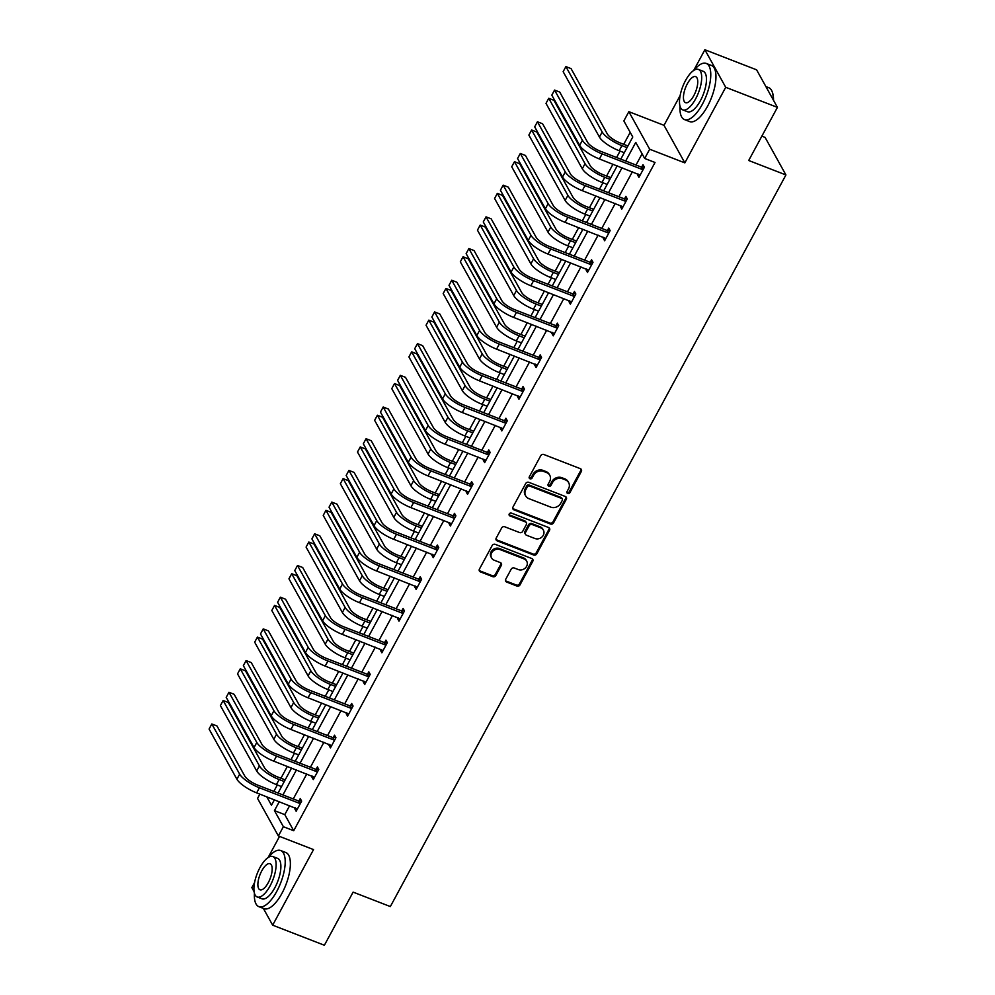 <?xml version="1.0" encoding="UTF-8"?>
<svg xmlns="http://www.w3.org/2000/svg" width="995" height="995" viewBox="0 0 995 995"><rect width="100%" height="100%" fill="white"/><g stroke="black" fill="none" stroke-linecap="round" stroke-linejoin="round"><path stroke-width="1.49" d="M567.71 493.508A1.654 1.455 151 0 0 569.886 492.662L581.341 471.468A2.363 2.077 151 0 0 580.396 468.682L543.842 454.504A2.363 2.077 151 0 0 540.733 455.71L529.278 476.903A1.654 1.455 151 0 0 532.126 477.998L533.606 475.262A7.562 6.629 151 0 1 543.556 471.394L546.591 472.575A7.562 6.629 151 0 1 549.762 475.287A7.562 6.629 151 0 1 549.638 481.48L548.158 484.229A1.654 1.455 151 0 0 551.006 485.336L552.486 482.587A7.562 6.629 151 0 1 562.436 478.732L565.483 479.913A7.562 6.629 151 0 1 568.642 482.625A7.562 6.629 151 0 1 568.531 488.819L567.038 491.555A1.654 1.455 151 0 0 567.71 493.508M566.851 492.338A1.654 1.455 151 0 0 569.327 491.642L580.781 470.461A2.363 2.077 151 0 0 581.018 469.068M529.091 477.675A1.654 1.455 151 0 0 531.554 476.991L533.046 474.242L533.606 475.262M547.971 485.013A1.654 1.455 151 0 0 550.434 484.316L551.926 481.568L552.486 482.587M704.883 49.75L756.598 69.824L777.418 107.373L725.716 87.299L704.883 49.75L693.664 70.496M254.571 882.59L251.834 887.627L254.111 891.719M263.364 908.41L272.667 925.176L313.537 849.593L278.376 835.949L257.543 798.4L259.869 794.109M777.418 107.373L748.7 160.493L785.926 174.946L390.338 906.569L353.113 892.117L324.382 945.25L272.667 925.176M505.721 579.289A2.363 2.077 151 0 0 506.679 582.075L516.927 586.055A2.363 2.077 151 0 0 520.037 584.849L532.76 561.317A2.363 2.077 151 0 0 531.815 558.531L495.261 544.34A2.363 2.077 151 0 0 492.164 545.546L479.428 569.078A2.363 2.077 151 0 0 480.386 571.864L492.774 576.677A2.363 2.077 151 0 0 495.883 575.471L501.331 565.396A2.363 2.077 151 0 0 500.373 562.61L494.229 560.235A6.331 5.547 151 0 1 491.58 557.959A6.331 5.547 151 0 1 492.848 551.242A6.331 5.547 151 0 1 500 549.563L524.054 558.904A6.331 5.547 151 0 1 526.703 561.168A6.331 5.547 151 0 1 525.447 567.896A6.331 5.547 151 0 1 518.295 569.563L514.278 568.008A2.363 2.077 151 0 0 511.169 569.215L505.721 579.289M680.145 95.495L664.013 125.333L684.846 162.881L725.716 87.299M684.846 162.881L649.685 149.225L644.685 158.466L635.755 142.385L625.681 161.028M289.644 805.664L284.794 814.631L293.712 830.725L655.021 162.483L644.685 158.466M293.712 830.725L283.376 826.708L278.376 835.949M550.471 524.029A2.363 2.077 151 0 0 553.581 522.823L566.304 499.291A2.363 2.077 151 0 0 565.347 496.505L528.805 482.326A2.363 2.077 151 0 0 525.696 483.533L512.972 507.064A2.363 2.077 151 0 0 513.917 509.838L550.471 524.029L549.899 523.009A2.363 2.077 151 0 0 553.009 521.803L565.732 498.271A2.363 2.077 151 0 0 565.968 496.891M549.526 530.298L536.803 553.829A2.363 2.077 151 0 1 533.706 555.036L497.152 540.857A2.363 2.077 151 0 1 496.206 538.071L501.642 527.997A2.363 2.077 151 0 1 504.751 526.79L519.577 532.549A2.363 2.077 151 0 0 522.686 531.342L526.293 524.663A2.363 2.077 151 0 0 525.348 521.877L509.913 515.895A1.654 1.455 151 0 1 511.43 513.097L548.581 527.524A2.363 2.077 151 0 1 549.526 530.298L548.966 529.29L536.243 552.822L536.803 553.829M785.926 174.946L765.093 137.397L761.859 136.141M630.196 132.347L623.703 144.337M620.072 151.066L616.589 157.496M612.957 164.225L606.564 176.04M602.933 182.757L599.45 189.199M595.818 195.916L589.426 207.731M585.794 214.46L582.311 220.89M578.68 227.619L572.299 239.422M568.655 246.151L565.172 252.581M561.541 259.309L555.16 271.125M551.516 277.841L548.046 284.284M544.402 291L538.021 302.816M534.377 309.544L530.907 315.975M527.263 322.703L520.882 334.507M517.251 341.235L513.768 347.665M510.124 354.394L503.744 366.21M500.112 372.926L496.629 379.369M492.998 386.085L486.605 397.9M482.973 404.629L479.49 411.059M475.859 417.788L469.466 429.591M465.834 436.32L462.352 442.75M458.72 449.479L452.327 461.294M448.695 468.011L445.213 474.453M441.581 481.17L435.201 492.985M431.556 499.714L428.074 506.144M424.442 512.873L418.062 524.676M414.417 531.405L410.935 537.835M407.303 544.563L400.923 556.379M397.279 563.095L393.809 569.538M390.164 576.254L383.784 588.07M380.152 594.799L376.67 601.229M373.025 607.957L366.645 619.761M363.013 626.489L359.531 632.919M355.899 639.648L349.506 651.464M345.874 658.18L342.392 664.623M338.76 671.339L332.367 683.155M328.736 689.883L325.253 696.313M321.621 703.042L315.228 714.845M311.597 721.574L308.114 728.004M304.482 734.733L298.102 746.548M294.458 753.265L290.975 759.707M287.344 766.424L280.963 778.239M277.319 784.968L273.836 791.398M620.805 159.138L632.77 137.011L623.853 120.93L628.852 111.676L649.685 149.225M664.013 125.333L628.852 111.676M279.545 836.397L268.09 857.59M266.772 796.796L271.461 805.241L274.421 799.769M278.065 793.04L291.56 768.065M295.204 761.349L308.699 736.375M312.343 729.646L325.838 704.684M329.469 697.955L342.976 672.981M346.608 666.264L360.115 641.29M363.747 634.561L377.254 609.599M380.886 602.87L394.393 577.896M398.025 571.18L411.52 546.205M415.164 539.477L428.658 514.514M432.303 507.786L445.797 482.811M449.441 476.095L462.936 451.121M466.568 444.392L480.075 419.43M483.707 412.701L497.214 387.727M500.846 381.01L514.353 356.036M517.985 349.307L531.492 324.345M535.123 317.616L548.631 292.642M552.262 285.926L565.757 260.951M569.401 254.222L582.896 229.26M586.54 222.532L600.035 197.557M603.679 190.841L617.174 165.867M279.296 801.647L274.446 810.626L283.376 826.708M622.049 167.757L608.542 192.719M604.91 199.448L591.403 224.422M587.771 231.138L574.264 256.113M570.632 262.842L557.125 287.804M553.494 294.532L539.999 319.507M536.355 326.223L522.86 351.198M519.216 357.926L505.721 382.888M502.077 389.617L488.582 414.592M484.951 421.308L471.443 446.282M467.812 453.011L454.305 477.973M450.673 484.702L437.166 509.676M433.534 516.393L420.027 541.367M416.395 548.096L402.888 573.058M399.256 579.787L385.762 604.761M382.117 611.477L368.623 636.452M364.978 643.18L351.484 668.143M347.852 674.871L334.345 699.846M330.713 706.562L317.206 731.536M313.574 738.265L300.067 763.227M296.435 769.956L282.928 794.93M284.794 814.631L274.446 810.626M642.098 153.815L636.016 165.046M632.385 171.774L618.89 196.736M615.246 203.465L601.751 228.44M598.107 235.156L584.612 260.13M580.968 266.859L567.473 291.821M563.842 298.55L550.334 323.524M546.703 330.24L533.196 355.215M529.564 361.944L516.057 386.906M512.425 393.634L498.918 418.609M495.286 425.325L481.791 450.3M478.147 457.028L464.653 481.99M461.008 488.719L447.514 513.694M443.869 520.41L430.375 545.384M426.743 552.113L413.236 577.075M409.604 583.804L396.097 608.778M392.465 615.495L378.958 640.469M375.326 647.198L361.819 672.16M358.188 678.889L344.693 703.863M341.049 710.579L327.554 735.554M323.91 742.282L310.415 767.244M306.771 773.973L293.276 798.948M299.022 800.863L300.254 798.575L301.659 801.112L296.162 811.273L294.756 808.736L295.241 807.84M316.161 769.16L317.393 766.884L318.798 769.421L313.301 779.582L311.895 777.045L312.38 776.15M333.288 737.469L334.531 735.193L335.937 737.73L330.44 747.879L329.034 745.342L329.519 744.447M350.427 705.778L351.67 703.49L353.076 706.027L347.578 716.189L346.173 713.651L346.658 712.756M367.565 674.075L368.797 671.799L370.215 674.336L364.717 684.498L363.312 681.961L363.797 681.065M384.704 642.384L385.936 640.108L387.341 642.646L381.856 652.795L380.451 650.257L380.936 649.362M401.843 610.694L403.074 608.405L404.48 610.942L398.995 621.104L397.59 618.567L398.062 617.671M418.982 578.99L420.213 576.714L421.619 579.252L416.134 589.413L414.716 586.876L415.201 585.98M436.121 547.3L437.352 545.024L438.758 547.561L433.26 557.71L431.855 555.173L432.34 554.277M453.26 515.609L454.491 513.321L455.897 515.858L450.399 526.019L448.994 523.482L449.479 522.586M470.386 483.906L471.63 481.63L473.035 484.167L467.538 494.328L466.133 491.791L466.618 490.896M487.525 452.215L488.769 449.939L490.174 452.476L484.677 462.625L483.271 460.088L483.757 459.192M504.664 420.524L505.895 418.236L507.313 420.773L501.816 430.935L500.41 428.397L500.895 427.502M521.803 388.821L523.034 386.545L524.44 389.082L518.955 399.244L517.549 396.706L518.034 395.811M538.942 357.13L540.173 354.854L541.578 357.392L536.094 367.541L534.688 365.003L535.161 364.108M556.081 325.44L557.312 323.151L558.717 325.688L553.232 335.85L551.815 333.313L552.3 332.417M573.219 293.736L574.451 291.46L575.856 293.998L570.359 304.159L568.953 301.622L569.438 300.726M590.358 262.046L591.59 259.77L592.995 262.307L587.498 272.456L586.092 269.919L586.577 269.023M607.497 230.355L608.729 228.066L610.134 230.604L604.637 240.765L603.231 238.228L603.716 237.332M624.624 198.652L625.867 196.376L627.273 198.913L621.775 209.074L620.37 206.537L620.855 205.642M641.763 166.961L642.994 164.685L644.412 167.222L638.914 177.371L637.509 174.834L637.994 173.938M637.509 174.834L639.81 175.729M620.37 206.537L622.671 207.42M603.231 238.228L605.532 239.123M586.092 269.919L588.393 270.814M568.953 301.622L571.254 302.505M551.815 333.313L554.115 334.208M534.688 365.003L536.977 365.899M517.549 396.706L519.838 397.59M500.41 428.397L502.699 429.293M483.271 460.088L485.572 460.983M466.133 491.791L468.434 492.674M448.994 523.482L451.295 524.377M431.855 555.173L434.156 556.068M414.716 586.876L417.017 587.759M397.59 618.567L399.878 619.462M380.451 650.257L382.739 651.153M363.312 681.961L365.6 682.844M346.173 713.651L348.474 714.547M329.034 745.342L331.335 746.238M311.895 777.045L314.196 777.928M294.756 808.736L297.057 809.631M568.642 482.625L568.083 481.605A7.562 6.629 151 0 0 564.911 478.894L565.483 479.913M551.926 481.568A7.562 6.629 151 0 1 561.876 477.712L564.911 478.894M549.762 475.287L549.203 474.279A7.562 6.629 151 0 0 546.031 471.568L546.591 472.575M533.046 474.242A7.562 6.629 151 0 1 542.984 470.386L546.031 471.568M512.736 508.445A2.363 2.077 151 0 0 513.358 508.831L549.899 523.009M562.274 500.385A1.654 1.455 151 0 0 561.603 498.433L529.527 485.983A1.654 1.455 151 0 0 527.35 486.829L525.783 489.714A7.562 6.629 151 0 0 525.671 495.908A7.562 6.629 151 0 0 528.83 498.619L550.757 507.127A7.562 6.629 151 0 0 560.707 503.271L562.274 500.385M562.299 499.03L561.74 498.01A1.654 1.455 151 0 0 561.043 497.413L561.603 498.433M525.671 495.908L525.099 494.901A7.562 6.629 151 0 1 525.223 488.707L526.79 485.809A1.654 1.455 151 0 1 528.967 484.963L561.043 497.413M495.97 539.452A2.363 2.077 151 0 0 496.592 539.837L533.133 554.028A2.363 2.077 151 0 0 536.243 552.822M526.33 522.723L525.77 521.716A2.363 2.077 151 0 0 524.788 520.858L509.353 514.875L509.913 515.895M534.962 538.519A6.331 5.547 151 0 0 542.113 536.84A6.331 5.547 151 0 0 543.369 530.111A6.331 5.547 151 0 0 540.72 527.847L532.25 524.564A2.363 2.077 151 0 0 529.141 525.758L525.534 532.449A2.363 2.077 151 0 0 526.479 535.223L534.962 538.519M543.369 530.111L542.81 529.104A6.331 5.547 151 0 0 540.161 526.828L540.72 527.847M525.497 534.377L524.925 533.37A2.363 2.077 151 0 1 524.962 531.429L528.581 524.751A2.363 2.077 151 0 1 531.691 523.544L540.161 526.828M548.966 529.29A2.363 2.077 151 0 0 549.203 527.91M526.703 561.168L526.144 560.148A6.331 5.547 151 0 0 523.494 557.884L524.054 558.904M491.58 557.959L491.02 556.951A6.331 5.547 151 0 1 492.289 550.223A6.331 5.547 151 0 1 499.44 548.543L523.494 557.884M479.204 570.471A2.363 2.077 151 0 0 479.826 570.856L492.214 575.657A2.363 2.077 151 0 0 495.311 574.451L500.759 564.376A2.363 2.077 151 0 0 500.995 562.996M505.485 580.67A2.363 2.077 151 0 0 506.119 581.055L516.368 585.035A2.363 2.077 151 0 0 519.477 583.829L532.201 560.297A2.363 2.077 151 0 0 532.437 558.916M627.932 145.979L620.507 143.093A12.039 3.42 -151.6 0 1 607.348 134.002L571.055 68.605L565.894 66.603L602.174 131.999A18.072 5.124 28.4 0 0 621.912 145.631L627.037 147.621M565.894 66.603L563.145 71.677L599.425 137.074A18.072 5.124 28.4 0 0 619.164 150.718L624.288 152.708M643.168 169.498L640.979 166.973L600.731 151.352A12.039 3.42 -151.6 0 1 587.572 142.26L559.737 92.075L554.563 90.072L582.411 140.258A18.072 5.124 28.4 0 0 602.137 153.889L642.384 169.511M554.563 90.072L551.815 95.147L579.662 145.332A18.072 5.124 28.4 0 0 599.4 158.964L640.146 175.095M640.979 166.973L644.25 166.949M772.456 92.523A29.39 11.442 111.2 0 1 772.593 92.921A29.39 11.442 111.2 0 1 773.501 100.296M773.239 99.836A30.111 11.716 -68.8 0 0 772.319 92.112A30.111 11.716 -68.8 0 0 768.725 87.684L765.901 86.59M679.995 106.129A30.111 11.716 -68.8 0 0 684.461 119.574A30.111 11.716 -68.8 0 0 702.395 104.189A30.111 11.716 -68.8 0 0 706.251 63.444A30.111 11.716 -68.8 0 0 693.876 70.359M684.461 119.574L689.635 121.589A30.111 11.716 -68.8 0 0 707.569 106.204A30.111 11.716 -68.8 0 0 711.425 65.446L706.251 63.444M698.44 69.451L703.204 71.304A21.679 8.433 111.2 0 1 700.43 100.644A21.679 8.433 111.2 0 1 687.52 111.726L682.757 109.873A21.679 8.433 -68.8 0 0 695.667 98.791A21.679 8.433 -68.8 0 0 698.44 69.451A21.679 8.433 -68.8 0 0 685.53 80.533A21.679 8.433 -68.8 0 0 682.757 109.873M687.334 83.779A13.967 5.435 -68.8 0 0 685.543 102.684A13.967 5.435 -68.8 0 0 693.863 95.545A13.967 5.435 -68.8 0 0 695.654 76.64A13.967 5.435 -68.8 0 0 687.334 83.779M254.421 893.211A30.111 11.716 -68.8 0 0 258.887 906.669A30.111 11.716 -68.8 0 0 276.821 891.284A30.111 11.716 -68.8 0 0 280.677 850.526A30.111 11.716 -68.8 0 0 268.302 857.441M258.887 906.669L264.061 908.671A30.111 11.716 -68.8 0 0 281.983 893.286A30.111 11.716 -68.8 0 0 285.851 852.541L280.677 850.526M272.866 856.546L277.63 858.386A21.679 8.433 111.2 0 1 274.844 887.739A21.679 8.433 111.2 0 1 261.934 898.808L257.183 896.968A21.679 8.433 -68.8 0 0 270.093 885.886A21.679 8.433 -68.8 0 0 272.866 856.546A21.679 8.433 -68.8 0 0 259.956 867.615A21.679 8.433 -68.8 0 0 257.183 896.968M261.76 870.874A13.967 5.435 -68.8 0 0 259.969 889.779A13.967 5.435 -68.8 0 0 268.289 882.64A13.967 5.435 -68.8 0 0 270.08 863.735A13.967 5.435 -68.8 0 0 261.76 870.874M610.793 177.67L603.368 174.797A12.039 3.42 -151.6 0 1 590.209 165.705L553.929 100.308L548.755 98.294L585.035 163.69A18.072 5.124 28.4 0 0 604.773 177.321L609.898 179.324M548.755 98.294L546.006 103.38L582.286 168.777A18.072 5.124 28.4 0 0 602.025 182.408L607.149 184.398M593.654 209.373L586.229 206.487A12.039 3.42 -151.6 0 1 573.07 197.396L536.79 131.999L531.616 129.984L567.896 195.393A18.072 5.124 28.4 0 0 587.635 209.025L592.759 211.015M531.616 129.984L528.867 135.071L565.148 200.468A18.072 5.124 28.4 0 0 584.886 214.099L590.01 216.089M626.042 201.189L623.84 198.664L583.592 183.043A12.039 3.42 -151.6 0 1 570.433 173.951L542.598 123.778L537.424 121.763L565.272 171.948A18.072 5.124 28.4 0 0 584.998 185.58L625.246 201.201M537.424 121.763L534.688 126.85L562.523 177.023A18.072 5.124 28.4 0 0 582.262 190.654L623.007 206.786M623.84 198.664L627.124 198.639M608.903 232.892L606.701 230.355L566.453 214.733A12.039 3.42 -151.6 0 1 553.307 205.654L525.459 155.469L520.298 153.466L548.133 203.639A18.072 5.124 28.4 0 0 567.871 217.271L608.107 232.892M520.298 153.466L517.549 158.541L545.384 208.726A18.072 5.124 28.4 0 0 565.123 222.358L605.868 238.489M606.701 230.355L609.985 230.33M576.515 241.064L569.09 238.178A12.039 3.42 -151.6 0 1 555.931 229.086L519.651 163.69L514.477 161.688L550.757 227.084A18.072 5.124 28.4 0 0 570.496 240.715L575.62 242.705M514.477 161.688L511.728 166.762L548.009 232.158A18.072 5.124 28.4 0 0 567.747 245.802L572.884 247.792M591.764 264.583L589.562 262.058L549.327 246.437A12.039 3.42 -151.6 0 1 536.168 237.345L508.321 187.159L503.159 185.157L530.994 235.342A18.072 5.124 28.4 0 0 550.732 248.974L590.968 264.595M503.159 185.157L500.41 190.232L528.245 240.417A18.072 5.124 28.4 0 0 547.984 254.048L588.741 270.18M589.562 262.058L592.846 262.033M559.377 272.754L551.951 269.881A12.039 3.42 -151.6 0 1 538.792 260.789L502.512 195.393L497.338 193.378L533.619 258.775A18.072 5.124 28.4 0 0 553.357 272.406L558.494 274.409M497.338 193.378L494.59 198.465L530.882 263.862A18.072 5.124 28.4 0 0 550.608 277.493L555.745 279.483M574.625 296.274L572.423 293.749L532.188 278.127A12.039 3.42 -151.6 0 1 519.029 269.036L491.194 218.863L486.02 216.848L513.855 267.033A18.072 5.124 28.4 0 0 533.594 280.665L573.841 296.286M486.02 216.848L483.271 221.935L511.107 272.108A18.072 5.124 28.4 0 0 530.845 285.739L571.603 301.871M572.423 293.749L575.707 293.724M542.238 304.458L534.812 301.572A12.039 3.42 -151.6 0 1 521.654 292.48L485.373 227.084L480.199 225.069L516.492 290.478A18.072 5.124 28.4 0 0 536.218 304.109L541.355 306.099M480.199 225.069L477.451 230.156L513.743 295.552A18.072 5.124 28.4 0 0 533.469 309.184L538.606 311.174M557.486 327.977L555.285 325.44L515.049 309.818A12.039 3.42 -151.6 0 1 501.89 300.739L474.055 250.553L468.881 248.551L496.716 298.724A18.072 5.124 28.4 0 0 516.455 312.355L556.702 327.977M468.881 248.551L466.133 253.625L493.968 303.811A18.072 5.124 28.4 0 0 513.706 317.442L554.464 333.574M555.285 325.44L558.568 325.415M525.099 336.148L517.674 333.263A12.039 3.42 -151.6 0 1 504.515 324.171L468.235 258.775L463.061 256.772L499.353 322.169A18.072 5.124 28.4 0 0 519.079 335.8L524.216 337.79M463.061 256.772L460.324 261.847L496.604 327.243A18.072 5.124 28.4 0 0 516.343 340.887L521.467 342.877M540.347 359.668L538.158 357.143L497.91 341.521A12.039 3.42 -151.6 0 1 484.752 332.429L456.916 282.244L451.742 280.242L479.578 330.427A18.072 5.124 28.4 0 0 499.316 344.059L539.564 359.68M451.742 280.242L448.994 285.316L476.829 335.502A18.072 5.124 28.4 0 0 496.567 349.133L537.325 365.264M538.158 357.143L541.429 357.118M507.96 367.839L500.535 364.966A12.039 3.42 -151.6 0 1 487.388 355.874L451.096 290.478L445.934 288.463L482.214 353.859A18.072 5.124 28.4 0 0 501.953 367.491L507.077 369.493M445.934 288.463L443.185 293.55L479.466 358.946A18.072 5.124 28.4 0 0 499.204 372.578L504.328 374.568M523.208 391.358L521.019 388.834L480.772 373.212A12.039 3.42 -151.6 0 1 467.613 364.12L439.778 313.947L434.604 311.933L462.439 362.118A18.072 5.124 28.4 0 0 482.177 375.749L522.425 391.371M434.604 311.933L431.855 317.019L459.702 367.192A18.072 5.124 28.4 0 0 479.428 380.824L520.186 396.955M521.019 388.834L524.29 388.809M490.833 399.542L483.396 396.657A12.039 3.42 -151.6 0 1 470.249 387.565L433.957 322.169L428.795 320.154L465.075 385.562A18.072 5.124 28.4 0 0 484.814 399.194L489.938 401.184M428.795 320.154L426.047 325.241L462.327 390.637A18.072 5.124 28.4 0 0 482.065 404.269L487.189 406.258M506.069 423.062L503.88 420.524L463.633 404.903A12.039 3.42 -151.6 0 1 450.474 395.823L422.639 345.638L417.465 343.636L445.312 393.809A18.072 5.124 28.4 0 0 465.038 407.44L505.286 423.062M417.465 343.636L414.716 348.71L442.564 398.896A18.072 5.124 28.4 0 0 462.289 412.527L503.047 428.658M503.88 420.524L507.151 420.499M473.695 431.233L466.269 428.347A12.039 3.42 -151.6 0 1 453.111 419.256L416.83 353.859L411.656 351.857L447.937 417.253A18.072 5.124 28.4 0 0 467.675 430.885L472.799 432.875M411.656 351.857L408.908 356.931L445.188 422.328A18.072 5.124 28.4 0 0 464.926 435.972L470.05 437.962M488.943 454.752L486.742 452.228L446.494 436.606A12.039 3.42 -151.6 0 1 433.335 427.514L405.5 377.329L400.326 375.326L428.173 425.512A18.072 5.124 28.4 0 0 447.899 439.143L488.147 454.765M400.326 375.326L397.59 380.401L425.425 430.586A18.072 5.124 28.4 0 0 445.163 444.218L485.908 460.349M486.742 452.228L490.025 452.203M456.556 462.924L449.131 460.051A12.039 3.42 -151.6 0 1 435.972 450.959L399.691 385.562L394.517 383.548L430.798 448.944A18.072 5.124 28.4 0 0 450.536 462.575L455.66 464.578M394.517 383.548L391.769 388.635L428.049 454.031A18.072 5.124 28.4 0 0 447.787 467.662L452.912 469.652M471.804 486.443L469.603 483.918L429.355 468.297A12.039 3.42 -151.6 0 1 416.208 459.205L388.361 409.032L383.199 407.017L411.034 457.202A18.072 5.124 28.4 0 0 430.773 470.834L471.008 486.455M383.199 407.017L380.451 412.104L408.286 462.277A18.072 5.124 28.4 0 0 428.024 475.908L468.769 492.04M469.603 483.918L472.886 483.893M439.417 494.627L431.992 491.741A12.039 3.42 -151.6 0 1 418.833 482.65L382.553 417.253L377.379 415.238L413.659 480.647A18.072 5.124 28.4 0 0 433.397 494.279L438.521 496.269M377.379 415.238L374.63 420.325L410.91 485.722A18.072 5.124 28.4 0 0 430.648 499.353L435.785 501.343M454.665 518.146L452.464 515.609L412.228 499.987A12.039 3.42 -151.6 0 1 399.07 490.908L371.222 440.723L366.06 438.72L393.896 488.893A18.072 5.124 28.4 0 0 413.634 502.525L453.869 518.146M366.06 438.72L363.312 443.795L391.147 493.98A18.072 5.124 28.4 0 0 410.885 507.612L451.643 523.743M452.464 515.609L455.747 515.584M422.278 526.318L414.853 523.432A12.039 3.42 -151.6 0 1 401.694 514.34L365.414 448.944L360.24 446.942L396.52 512.338A18.072 5.124 28.4 0 0 416.258 525.969L421.395 527.959M360.24 446.942L357.491 452.016L393.784 517.412A18.072 5.124 28.4 0 0 413.51 531.056L418.646 533.046M437.526 549.837L435.325 547.312L395.09 531.691A12.039 3.42 -151.6 0 1 381.931 522.599L354.096 472.414L348.922 470.411L376.757 520.596A18.072 5.124 28.4 0 0 396.495 534.228L436.73 549.849M348.922 470.411L346.173 475.486L374.008 525.671A18.072 5.124 28.4 0 0 393.746 539.302L434.504 555.434M435.325 547.312L438.608 547.287M405.139 558.008L397.714 555.135A12.039 3.42 -151.6 0 1 384.555 546.044L348.275 480.647L343.101 478.632L379.381 544.029A18.072 5.124 28.4 0 0 399.119 557.66L404.256 559.663M343.101 478.632L340.352 483.719L376.645 549.116A18.072 5.124 28.4 0 0 396.371 562.747L401.507 564.737M420.387 581.528L418.186 579.003L377.951 563.381A12.039 3.42 -151.6 0 1 364.792 554.29L336.957 504.117L331.783 502.102L359.618 552.287A18.072 5.124 28.4 0 0 379.356 565.919L419.604 581.54M331.783 502.102L329.034 507.189L356.869 557.362A18.072 5.124 28.4 0 0 376.607 570.993L417.365 587.125M418.186 579.003L421.47 578.978M388 589.712L380.575 586.826A12.039 3.42 -151.6 0 1 367.416 577.734L331.136 512.338L325.962 510.323L362.255 575.732A18.072 5.124 28.4 0 0 381.981 589.363L387.117 591.353M325.962 510.323L323.226 515.41L359.506 580.806A18.072 5.124 28.4 0 0 379.244 594.438L384.368 596.428M403.249 613.231L401.06 610.694L360.812 595.072A12.039 3.42 -151.6 0 1 347.653 585.993L319.818 535.808L314.644 533.805L342.479 583.978A18.072 5.124 28.4 0 0 362.217 597.609L402.465 613.231M314.644 533.805L311.895 538.88L339.73 589.065A18.072 5.124 28.4 0 0 359.469 602.696L400.226 618.828M401.06 610.694L404.331 610.669M370.861 621.402L363.436 618.517A12.039 3.42 -151.6 0 1 350.277 609.425L313.997 544.029L308.836 542.026L345.116 607.423A18.072 5.124 28.4 0 0 364.842 621.054L369.978 623.044M308.836 542.026L306.087 547.101L342.367 612.497A18.072 5.124 28.4 0 0 362.105 626.141L367.23 628.131M386.11 644.922L383.921 642.397L343.673 626.775A12.039 3.42 -151.6 0 1 330.514 617.684L302.679 567.498L297.505 565.496L325.34 615.681A18.072 5.124 28.4 0 0 345.078 629.313L385.326 644.934M297.505 565.496L294.756 570.57L322.604 620.756A18.072 5.124 28.4 0 0 342.33 634.387L383.087 650.519M383.921 642.397L387.192 642.372M353.735 653.093L346.297 650.22A12.039 3.42 -151.6 0 1 333.151 641.128L296.858 575.732L291.697 573.717L327.977 639.113A18.072 5.124 28.4 0 0 347.715 652.745L352.839 654.747M291.697 573.717L288.948 578.804L325.228 644.2A18.072 5.124 28.4 0 0 344.966 657.832L350.091 659.822M368.971 676.612L366.782 674.088L326.534 658.466A12.039 3.42 -151.6 0 1 313.375 649.374L285.54 599.201L280.366 597.187L308.201 647.372A18.072 5.124 28.4 0 0 327.94 661.003L368.187 676.625M280.366 597.187L277.617 602.274L305.465 652.446A18.072 5.124 28.4 0 0 325.191 666.078L365.949 682.209M366.782 674.088L370.053 674.063M336.596 684.796L329.171 681.911A12.039 3.42 -151.6 0 1 316.012 672.819L279.732 607.423L274.558 605.408L310.838 670.817A18.072 5.124 28.4 0 0 330.576 684.448L335.701 686.438M274.558 605.408L271.809 610.495L308.089 675.891A18.072 5.124 28.4 0 0 327.828 689.523L332.952 691.513M351.832 708.316L349.643 705.778L309.395 690.157A12.039 3.42 -151.6 0 1 296.236 681.077L268.401 630.892L263.227 628.89L291.075 679.063A18.072 5.124 28.4 0 0 310.801 692.694L351.048 708.316M263.227 628.89L260.491 633.964L288.326 684.15A18.072 5.124 28.4 0 0 308.064 697.781L348.81 713.912M349.643 705.778L352.926 705.754M319.457 716.487L312.032 713.602A12.039 3.42 -151.6 0 1 298.873 704.51L262.593 639.113L257.419 637.111L293.699 702.507A18.072 5.124 28.4 0 0 313.437 716.139L318.562 718.129M257.419 637.111L254.67 642.185L290.95 707.582A18.072 5.124 28.4 0 0 310.689 721.226L315.813 723.216M334.706 740.006L332.504 737.482L292.256 721.86A12.039 3.42 -151.6 0 1 279.11 712.768L251.262 662.583L246.088 660.58L273.936 710.766A18.072 5.124 28.4 0 0 293.674 724.397L333.91 740.019M246.088 660.58L243.352 665.655L271.187 715.84A18.072 5.124 28.4 0 0 290.926 729.472L331.671 745.603M332.504 737.482L335.788 737.457M302.318 748.178L294.893 745.305A12.039 3.42 -151.6 0 1 281.734 736.213L245.454 670.817L240.28 668.802L276.56 734.198A18.072 5.124 28.4 0 0 296.299 747.83L301.423 749.832M240.28 668.802L237.531 673.889L273.812 739.285A18.072 5.124 28.4 0 0 293.55 752.916L298.687 754.906M317.567 771.697L315.365 769.172L275.117 753.551A12.039 3.42 -151.6 0 1 261.971 744.459L234.124 694.286L228.962 692.271L256.797 742.457A18.072 5.124 28.4 0 0 276.535 756.088L316.771 771.71M228.962 692.271L226.213 697.358L254.048 747.531A18.072 5.124 28.4 0 0 273.787 761.163L314.544 777.294M315.365 769.172L318.649 769.147M285.179 779.881L277.754 776.995A12.039 3.42 -151.6 0 1 264.595 767.904L228.315 702.507L223.141 700.492L259.421 765.901A18.072 5.124 28.4 0 0 279.16 779.533L284.284 781.523M223.141 700.492L220.392 705.579L256.685 770.976A18.072 5.124 28.4 0 0 276.411 784.607L281.548 786.597M300.428 803.4L298.226 800.863L257.991 785.242A12.039 3.42 -151.6 0 1 244.832 776.162L216.985 725.977L211.823 723.974L239.658 774.147A18.072 5.124 28.4 0 0 259.397 787.779L299.632 803.4M211.823 723.974L209.074 729.049L236.909 779.234A18.072 5.124 28.4 0 0 256.648 792.866L297.405 808.997M298.226 800.863L301.51 800.838M569.327 491.642L569.886 492.662M531.554 476.991L532.126 477.998M550.434 484.316L551.006 485.336M561.876 477.712L562.436 478.732M542.984 470.386L543.556 471.394M580.781 470.461L581.341 471.468M513.358 508.831L513.917 509.838M565.732 498.271L566.304 499.291M553.009 521.803L553.581 522.823M528.967 484.963L529.527 485.983M526.79 485.809L527.35 486.829M525.223 488.707L525.783 489.714M533.133 554.028L533.706 555.036M496.592 539.837L497.152 540.857M524.788 520.858L525.348 521.877M531.691 523.544L532.25 524.564M528.581 524.751L529.141 525.758M524.962 531.429L525.534 532.449M499.44 548.543L500 549.563M500.759 564.376L501.331 565.396M495.311 574.451L495.883 575.471M492.214 575.657L492.774 576.677M479.826 570.856L480.386 571.864M532.201 560.297L532.76 561.317M519.477 583.829L520.037 584.849M516.368 585.035L516.927 586.055M506.119 581.055L506.679 582.075M621.912 145.631L619.164 150.718M602.174 131.999L599.425 137.074M602.137 153.889L599.4 158.964M582.411 140.258L579.662 145.332M604.773 177.321L602.025 182.408M585.035 163.69L582.286 168.777M587.635 209.025L584.886 214.099M567.896 195.393L565.148 200.468M584.998 185.58L582.262 190.654M565.272 171.948L562.523 177.023M567.871 217.271L565.123 222.358M548.133 203.639L545.384 208.726M570.496 240.715L567.747 245.802M550.757 227.084L548.009 232.158M550.732 248.974L547.984 254.048M530.994 235.342L528.245 240.417M553.357 272.406L550.608 277.493M533.619 258.775L530.882 263.862M533.594 280.665L530.845 285.739M513.855 267.033L511.107 272.108M536.218 304.109L533.469 309.184M516.492 290.478L513.743 295.552M516.455 312.355L513.706 317.442M496.716 298.724L493.968 303.811M519.079 335.8L516.343 340.887M499.353 322.169L496.604 327.243M499.316 344.059L496.567 349.133M479.578 330.427L476.829 335.502M501.953 367.491L499.204 372.578M482.214 353.859L479.466 358.946M482.177 375.749L479.428 380.824M462.439 362.118L459.702 367.192M484.814 399.194L482.065 404.269M465.075 385.562L462.327 390.637M465.038 407.44L462.289 412.527M445.312 393.809L442.564 398.896M467.675 430.885L464.926 435.972M447.937 417.253L445.188 422.328M447.899 439.143L445.163 444.218M428.173 425.512L425.425 430.586M450.536 462.575L447.787 467.662M430.798 448.944L428.049 454.031M430.773 470.834L428.024 475.908M411.034 457.202L408.286 462.277M433.397 494.279L430.648 499.353M413.659 480.647L410.91 485.722M413.634 502.525L410.885 507.612M393.896 488.893L391.147 493.98M416.258 525.969L413.51 531.056M396.52 512.338L393.784 517.412M396.495 534.228L393.746 539.302M376.757 520.596L374.008 525.671M399.119 557.66L396.371 562.747M379.381 544.029L376.645 549.116M379.356 565.919L376.607 570.993M359.618 552.287L356.869 557.362M381.981 589.363L379.244 594.438M362.255 575.732L359.506 580.806M362.217 597.609L359.469 602.696M342.479 583.978L339.73 589.065M364.842 621.054L362.105 626.141M345.116 607.423L342.367 612.497M345.078 629.313L342.33 634.387M325.34 615.681L322.604 620.756M347.715 652.745L344.966 657.832M327.977 639.113L325.228 644.2M327.94 661.003L325.191 666.078M308.201 647.372L305.465 652.446M330.576 684.448L327.828 689.523M310.838 670.817L308.089 675.891M310.801 692.694L308.064 697.781M291.075 679.063L288.326 684.15M313.437 716.139L310.689 721.226M293.699 702.507L290.95 707.582M293.674 724.397L290.926 729.472M273.936 710.766L271.187 715.84M296.299 747.83L293.55 752.916M276.56 734.198L273.812 739.285M276.535 756.088L273.787 761.163M256.797 742.457L254.048 747.531M279.16 779.533L276.411 784.607M259.421 765.901L256.685 770.976M259.397 787.779L256.648 792.866M239.658 774.147L236.909 779.234M772.593 92.921L772.319 92.112"/></g></svg>
